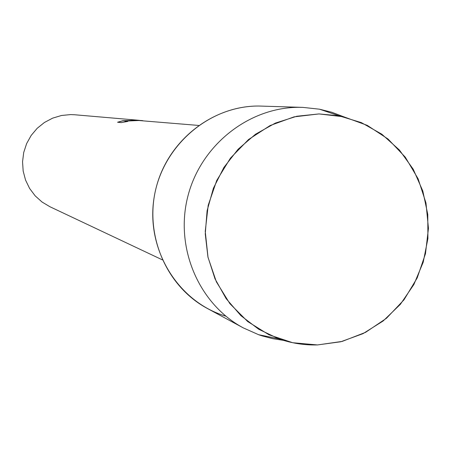 <?xml version="1.0" encoding="UTF-8"?>
<svg xmlns="http://www.w3.org/2000/svg" width="451" height="451" viewBox="0 0 451 451"><rect width="100%" height="100%" fill="white"/><g stroke="black" fill="none" stroke-linecap="round" stroke-linejoin="round"><path stroke-width="0.68" d="M319.015 113.928L294.013 116.871L270.11 125.541L248.535 139.534L230.427 158.154L216.739 180.462L208.193 205.301L205.239 231.38L208.018 257.341L216.373 281.836L229.847 303.608L247.712 321.563L269.022 334.805L292.682 342.715L317.481 344.936L342.185 341.413L365.569 332.353L386.501 318.248L403.989 299.814L417.186 277.951L425.473 253.727L428.45 228.319L425.969 202.944L418.133 178.838L405.297 157.179L388.057 139.038L367.238 125.35L343.837 116.82L319.015 113.928L296.803 116.245L275.341 123.1L255.508 134.235L238.111 149.23L223.871 167.484L213.391 188.264L207.099 210.718L205.256 233.928L207.928 256.935L214.997 278.808L226.154 298.658L240.93 315.694L258.699 329.247L278.735 338.802C291.284 343.222 304.2 345.269 317.481 344.936L340.798 341.762L362.999 333.655L383.136 320.994L400.341 304.363L413.894 284.485L423.213 262.223L427.909 238.545L427.779 214.456L422.812 190.999L413.212 169.187L399.366 149.969L381.85 134.218L361.414 122.638L338.938 115.777L319.015 113.928M343.803 116.815L331.891 112.293L319.517 109.198L302.779 107.372L258.744 106.024C208.621 105.709 161.813 146.462 154.028 198.074C145.808 249.629 178.072 301.933 225.861 316.19M141.518 120.518L135.503 120.225L128.535 120.614L135.96 120.265L142.787 120.637M198.587 125.434L138.891 120.518L124.73 121.127L127.819 121.415L121.257 122.61L117.548 122.244L122.824 120.721L138.885 120.293L74.77 114.768L70.66 114.588L61.477 115.49L52.62 118.156L44.418 122.486L37.174 128.321L31.17 135.447L26.626 143.604L23.717 152.483L22.55 161.751L23.17 171.064L25.549 180.067L29.597 188.428L35.161 195.835L42.028 202.014L49.943 206.744L162.309 259.827M138.885 120.293L139.472 120.349M122.475 120.902L117.767 122.266M140.244 120.53L128.535 120.614M134.02 120.242L122.497 120.919M127.362 121.488L124.73 121.127M302.779 107.372L299.323 107.315C248.828 107.107 200.701 145.199 187.813 196.495C174.661 247.723 198.784 304.064 243.258 327.871L258.643 334.715L262.099 335.877L272.669 338.656L283.459 340.358M258.744 106.024C212.195 105.833 167.947 140.757 156.131 187.785C144.072 234.757 166.306 286.475 207.308 308.439L243.258 327.871M278.735 338.802L258.643 334.715M338.938 115.777L319.517 109.198"/></g></svg>

